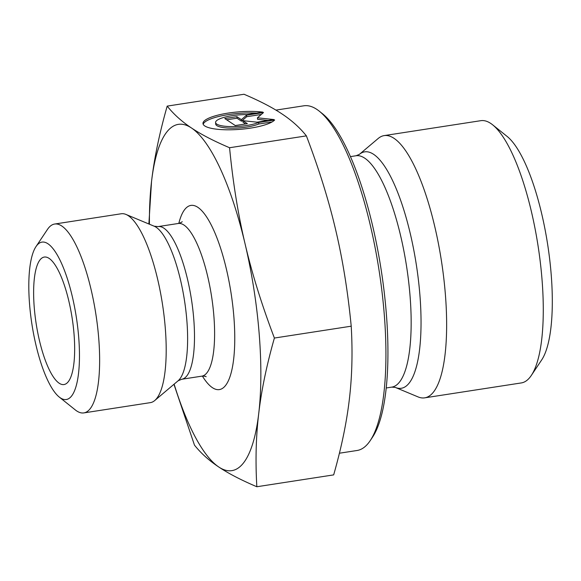 <?xml version="1.0" encoding="UTF-8"?>
<svg xmlns="http://www.w3.org/2000/svg" width="581" height="581" viewBox="0 0 581 581"><rect width="100%" height="100%" fill="white"/><g stroke="black" fill="none" stroke-linecap="round" stroke-linejoin="round"><path stroke-width="0.87" d="M274.653 119.998A36.465 8.759 175.4 0 1 235.349 129.636A36.465 8.759 175.4 0 1 202.98 123.528A36.465 8.759 175.4 0 1 223.729 113.847A36.465 8.759 175.4 0 1 262.844 112.118L246.867 114.588A23.828 5.723 -4.6 0 0 215.573 122.511A23.828 5.723 -4.6 0 0 232.313 126.614A23.828 5.723 -4.6 0 0 258.676 122.468L274.653 119.998M256.541 113.092A36.465 8.759 -4.6 0 0 203.183 124.283M272.017 121.966L258.799 124.007A23.828 5.723 175.4 0 1 232.436 128.161A23.828 5.723 175.4 0 1 215.696 124.051L215.573 122.511M258.676 122.468L258.799 124.007M247.368 123.673L235.269 125.54L224.774 118.539L236.874 116.665L241.369 119.671L246.555 115.176L263.498 112.554L257.448 117.805L273.992 119.563L257.049 122.177L242.873 120.674L247.368 123.673M245.596 123.942L242.996 122.213L242.873 120.674M268.131 120.463L257.572 119.345L257.448 117.805M261.312 114.457L246.678 116.716L241.493 121.211L236.997 118.212L226.67 119.802M246.555 115.176L246.678 116.716M241.369 119.671L241.493 121.211M236.874 116.665L236.997 118.212M370.206 440.645L372.494 437.21A171.199 48.339 -98.8 0 0 381.245 270.303A171.199 48.339 -98.8 0 0 322.564 113.803L319.347 111.225A174.387 49.24 81.2 0 1 379.11 270.63A174.387 49.24 81.2 0 1 370.206 440.645A174.387 49.24 81.2 0 1 357.061 450.493L339.406 453.216M275.931 110.107L303.841 105.8A174.387 49.24 81.2 0 1 319.347 111.225M359.319 154.415L378.187 138.481A132.679 37.46 81.2 0 1 384.179 135.598A132.679 37.46 81.2 0 1 441.444 261.007A132.679 37.46 81.2 0 1 424.667 397.847A132.679 37.46 81.2 0 1 418.08 396.917L395.283 387.411A119.613 33.771 -98.8 0 0 416.352 264.885A119.613 33.771 -98.8 0 0 359.319 154.415L356.051 155.752A117.057 33.052 81.2 0 1 406.577 266.396A117.057 33.052 81.2 0 1 391.776 387.12L386.191 387.985M384.179 135.598L480.828 120.681A132.679 37.46 81.2 0 1 492.623 124.806A132.679 37.46 81.2 0 1 538.093 246.09A132.679 37.46 81.2 0 1 531.31 375.442A132.679 37.46 81.2 0 1 521.317 382.93L424.667 397.847M531.31 375.442L541.637 359.988A118.342 33.415 -98.8 0 0 547.68 244.608A118.342 33.415 -98.8 0 0 507.119 136.426L492.623 124.806M256.838 486.747L333.668 474.888C341.417 447.697 346.639 422.554 349.326 399.474C352.086 376.379 352.718 351.955 351.214 326.188C347.859 291.582 342.681 259.511 335.687 229.967C328.766 200.409 318.998 169.049 306.39 135.874C299.912 127.747 291.807 120.456 282.083 113.999C272.438 107.529 259.751 100.949 244.013 94.253L167.19 106.112C173.668 114.239 181.773 121.531 191.49 127.987C201.142 134.451 213.83 141.038 229.568 147.734C232.916 182.332 238.094 214.411 245.095 243.955C252.016 273.506 261.784 304.872 274.392 338.048C266.635 365.238 261.421 390.381 258.734 413.461C255.967 436.556 255.335 460.98 256.838 486.747C241.108 480.051 228.413 473.471 218.768 467.001C209.044 460.544 200.946 453.253 194.468 445.126L173.944 384.302M306.39 135.874L229.568 147.734M148.874 223.99L151.532 181.526C154.219 158.446 159.441 133.303 167.19 106.112M351.214 326.188L274.392 338.048M174.118 384.15A175.186 49.465 -98.8 0 0 218.768 467.001A175.186 49.465 -98.8 0 0 258.734 413.461A175.186 49.465 -98.8 0 0 245.095 243.955A175.186 49.465 -98.8 0 0 191.49 127.987A175.186 49.465 -98.8 0 0 151.532 181.526A175.186 49.465 -98.8 0 0 149.426 224.222M59.16 383.213A64.498 18.214 81.2 0 1 34.824 313.529A64.498 18.214 81.2 0 1 45.449 257.013A64.498 18.214 81.2 0 1 49.124 258.392A64.498 18.214 81.2 0 1 72.995 324.096A64.498 18.214 81.2 0 1 65.087 384.252A64.498 18.214 81.2 0 1 59.16 383.213M54.658 224.034L121.218 213.764A95.553 26.98 81.2 0 1 125.961 214.433A95.553 26.98 81.2 0 1 128.357 215.74A95.553 26.98 81.2 0 1 163.036 307.966A95.553 26.98 81.2 0 1 154.699 400.563A95.553 26.98 81.2 0 1 150.377 402.633L83.817 412.909A95.553 26.98 -98.8 0 0 97.528 326.304A95.553 26.98 -98.8 0 0 61.804 226.016A95.553 26.98 -98.8 0 0 54.658 224.034A95.553 26.98 -98.8 0 0 47.46 229.43L35.993 246.605A79.626 22.485 81.2 0 1 47.94 243.751A79.626 22.485 81.2 0 1 78.827 338.941A79.626 22.485 81.2 0 1 59.211 397.026A79.626 22.485 81.2 0 1 31.919 324.234A79.626 22.485 81.2 0 1 35.993 246.605M59.211 397.026L75.327 409.939A95.553 26.98 -98.8 0 0 83.817 412.909M156.187 227.294A79.372 22.412 81.2 0 1 184.998 303.907A79.372 22.412 81.2 0 1 178.069 380.816L181.708 379.262A77.237 21.809 -98.8 0 0 192.79 309.259A77.237 21.809 -98.8 0 0 163.907 228.195A77.237 21.809 -98.8 0 0 158.134 226.59L154.197 226.212A79.372 22.412 81.2 0 1 156.187 227.294M182.165 221.673L182.187 221.644C181.955 222.189 180.64 222.806 178.244 223.489A77.237 21.809 81.2 0 1 184.017 225.087A77.237 21.809 81.2 0 1 212.9 306.158A77.237 21.809 81.2 0 1 201.818 376.161L181.708 379.262M202.391 376.089A93.163 26.305 -98.8 0 0 234.673 331.635A93.163 26.305 -98.8 0 0 197.881 207.344A93.163 26.305 -98.8 0 0 178.817 223.38M356.051 155.752L350.474 156.616M395.283 387.411L391.776 387.12M178.244 223.489L158.134 226.59M154.197 226.212L125.961 214.433M178.069 380.816L154.699 400.563M201.818 376.161C204.214 376.074 205.652 376.263 206.132 376.728"/></g></svg>
